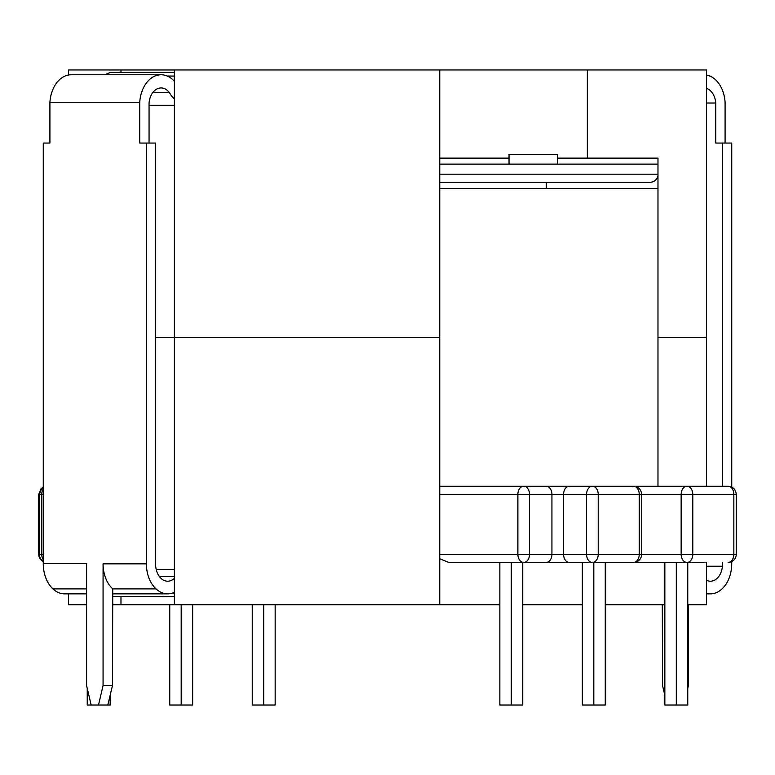 <?xml version="1.0" encoding="UTF-8"?>
<svg xmlns="http://www.w3.org/2000/svg" width="775" height="775" viewBox="0 0 775 775"><rect width="100%" height="100%" fill="white"/><g stroke="black" fill="none" stroke-linecap="round" stroke-linejoin="round"><path stroke-width="1.16" d="M440.665 486.264L633.524 486.264A8.099 5.725 -90 0 1 639.249 494.373L639.249 554.328L641.661 554.328A8.099 8.099 0 0 1 633.562 562.427L633.562 562.427M560.577 486.264L728.113 486.264A8.099 5.725 -90 0 1 733.838 494.373L733.838 554.328L736.25 554.328A8.099 8.099 0 0 1 728.151 562.427L728.151 562.427M657.975 175.712A8.099 8.099 0 0 1 650.022 182.27L439.754 182.27M43.264 494.373L39.331 494.373L39.331 554.328A8.099 8.099 0 0 0 43.264 561.274M43.264 487.417L41.656 488.686L39.331 494.373L38.75 494.373L38.75 554.328A8.099 8.099 0 0 0 43.264 561.594M509.03 164.126L509.03 154.399L557.651 154.399L557.651 164.126M546.307 188.432L546.307 182.27M567.067 562.427L582.345 562.427L582.345 705.027L593.805 705.027L593.805 562.427L651.785 562.427M705.114 562.427L448.735 562.427L439.754 558.756M511.306 562.427L511.306 705.027L522.757 705.027L522.757 562.427L569.305 562.427A8.099 5.725 90 0 1 563.58 554.328L639.249 554.328A8.099 5.725 90 0 1 633.524 562.427M657.975 164.126L439.754 164.126M736.25 554.328L736.25 494.373L598.213 494.373A8.099 5.725 -90 0 0 592.488 486.264L523.803 486.264A8.099 5.725 -90 0 1 529.528 494.373L529.528 554.328L563.58 554.328L563.58 494.373L551.936 494.373L551.936 554.328A8.099 5.725 -90 0 1 546.21 562.427M523.706 486.264L507.208 486.264M275.154 604.723L275.154 705.027L252.243 705.027L252.243 604.723M263.694 705.027L263.694 604.723M192.655 604.723L192.655 705.027L169.744 705.027L169.744 604.723M181.195 705.027L181.195 604.723M174.375 81.327A30.283 21.419 90 0 0 161.074 74.768A30.283 21.419 90 0 0 139.742 102.281L49.91 102.281L49.91 143.055L43.264 143.055L43.264 563.648L86.577 563.648L86.577 685.584L91.159 705.027L87.236 705.027L87.236 688.394M112.462 685.584L112.753 588.893A29.76 21.041 -90 0 1 103.075 563.851L103.075 685.584L112.462 685.584L107.822 705.027L110.157 705.027L110.157 695.243M511.306 705.027L499.846 705.027L499.846 562.427M593.805 705.027L605.256 705.027L605.256 562.427M687.764 562.427L687.764 705.027L676.304 705.027L676.304 562.427M676.304 705.027L664.843 705.027L664.843 562.427M439.754 486.264L657.975 486.264L657.975 337.348L706.5 337.348L657.975 337.348L657.975 158.129L557.651 158.129M439.754 188.432L657.975 188.432M706.5 562.427L706.5 604.723L687.764 604.723M664.843 604.723L605.256 604.723M582.345 604.723L522.757 604.723M499.846 604.723L120.977 604.723L120.977 596.459M68.5 593.863L68.5 604.723L86.577 604.723M112.704 604.723L120.977 604.723M174.375 604.723L174.375 569.393L156.201 569.393M174.375 569.393L174.375 337.348L155.697 337.348L439.754 337.348L174.375 337.348L174.375 105.303L149.052 105.303M439.754 604.723L439.754 69.973L706.5 69.973L706.5 486.264M68.5 75.02L68.5 69.973L439.754 69.973M439.754 158.129L509.03 158.129M174.375 69.973L174.375 105.303M587.334 69.973L587.334 158.129M120.977 69.973L120.977 72.404M43.264 563.648A30.138 21.312 90 0 0 52.942 588.893A29.76 21.041 90 0 0 64.577 593.863L86.577 593.863M112.733 593.863L167.7 593.863A29.76 21.041 90 0 0 174.375 592.323M112.753 588.893L156.066 588.893A29.76 21.041 90 0 0 167.7 593.863M152.685 92.709L169.454 92.709A24.674 17.447 90 0 0 174.375 98.851M159.301 576.416L174.375 576.416M139.742 102.281L139.742 143.055L155.697 143.055L155.697 566.225A17.108 12.1 90 0 0 167.7 581.211A17.108 12.1 90 0 0 174.375 578.363M167.245 76.057L174.375 76.057M156.066 588.893A29.76 21.041 -90 0 1 146.388 563.851L146.388 143.055M107.822 705.027L98.493 705.027L103.075 685.584M91.159 705.027L98.493 705.027M104.644 74.768L110.476 72.404L174.375 72.404M49.91 102.281A30.283 21.419 -90 0 1 71.242 74.768L161.074 74.768M112.724 596.459L146.494 596.459L112.724 596.459M146.494 596.459L163.641 596.721A24.674 17.447 90 0 0 163.68 596.459M149.052 143.055L149.052 103.017A17.118 12.1 90 0 1 161.074 87.943A17.118 12.1 90 0 1 169.454 92.709M172.554 593.059L174.375 593.059M174.375 596.459L163.641 596.721M731.736 561.594L731.736 563.648A30.138 21.312 -90 0 1 722.058 588.893A29.76 21.041 -90 0 1 710.423 593.863L706.5 593.863M722.426 562.427L722.426 566.225A17.108 12.1 -90 0 1 710.423 581.211A17.108 12.1 -90 0 1 706.5 580.281M722.426 486.264L722.426 143.055L731.736 143.055L731.736 487.107M710.423 593.863A29.76 21.041 -90 0 1 706.5 593.34M725.09 143.055L725.09 102.281A30.283 21.419 90 0 0 706.5 75.02M687.764 685.584L688.423 685.584L688.423 604.723M688.423 685.584L687.764 688.394M722.426 566.225L706.5 566.225M706.5 103.017L715.78 103.017L715.78 143.055L722.426 143.055M715.78 103.017A17.118 12.1 90 0 0 706.5 88.379M664.843 695.243L662.538 685.584L662.296 604.723M546.21 486.264A8.099 5.725 -90 0 1 551.936 494.373L517.884 494.373A8.099 5.725 -90 0 1 523.619 486.264M592.488 562.427A8.099 5.725 90 0 0 598.213 554.328L598.213 494.373L563.58 494.373A8.099 5.725 -90 0 1 569.305 486.264M592.303 562.427A8.099 5.725 90 0 1 586.568 554.328L586.568 494.373A8.099 5.725 -90 0 1 592.303 486.264M633.562 486.264C638.523 486.787 641.225 489.49 641.661 494.373L641.661 554.328L681.157 554.328L681.157 494.373A8.099 5.725 -90 0 1 686.892 486.264M439.754 174.172L657.975 174.172M38.75 554.328L41.743 554.328A8.099 5.725 90 0 0 43.264 559.821M43.264 488.87A8.099 5.725 90 0 0 41.743 494.373L41.743 554.328L43.264 554.328M439.754 494.373L517.884 494.373L517.884 554.328L529.528 554.328A8.099 5.725 -90 0 1 523.803 562.427M439.754 554.328L517.884 554.328A8.099 5.725 -90 0 0 523.619 562.427M687.076 486.264A8.099 5.725 -90 0 1 692.802 494.373L692.802 554.328L733.838 554.328A8.099 5.725 -90 0 1 728.113 562.427M686.892 562.427A8.099 5.725 -90 0 1 681.157 554.328L692.802 554.328A8.099 5.725 -90 0 1 687.076 562.427M52.942 588.893L86.577 588.893M103.075 563.851L146.388 563.851M736.25 494.373C735.814 489.49 733.111 486.787 728.151 486.264M38.75 494.373L41.075 488.686L43.264 487.107"/></g></svg>
